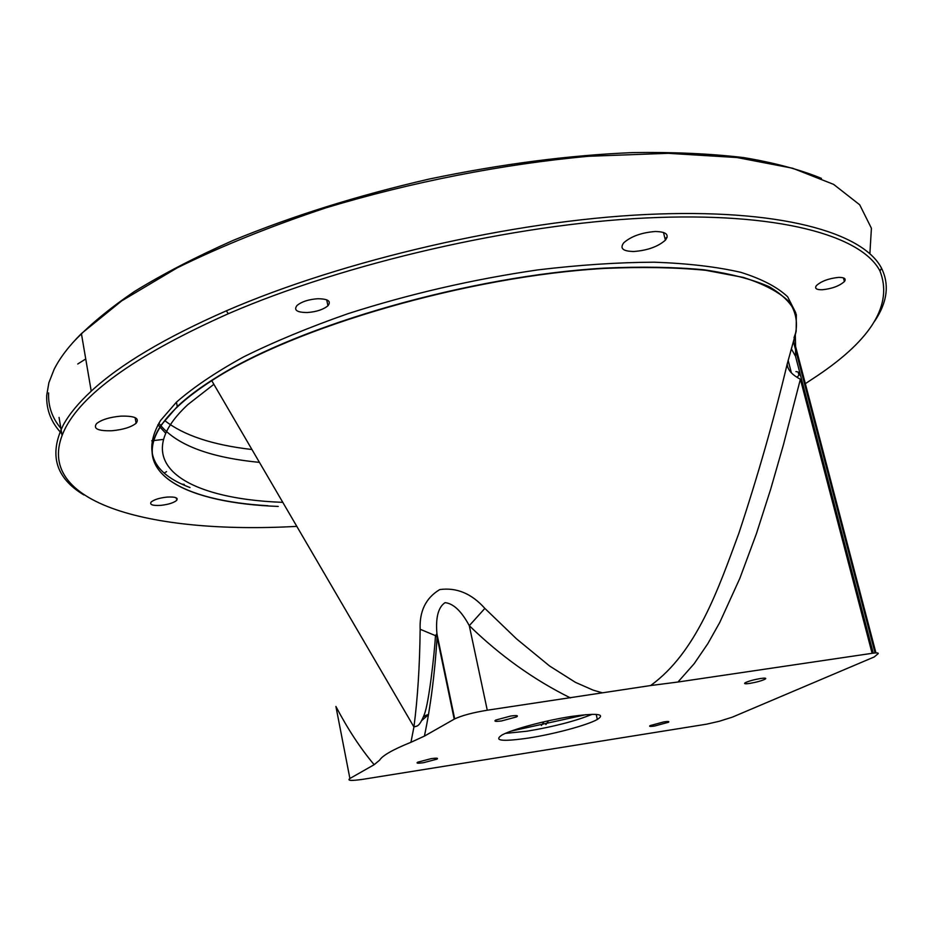 <?xml version="1.0" encoding="UTF-8"?>
<svg xmlns="http://www.w3.org/2000/svg" width="933" height="933" viewBox="0 0 933 933"><rect width="100%" height="100%" fill="white"/><g stroke="black" fill="none" stroke-linecap="round" stroke-linejoin="round"><path stroke-width="1.4" d="M805.342 383.661L817.355 375.731C872.087 338.959 892.951 304.041 879.947 270.955C861.532 235.454 778.239 211.616 645.846 217.984C513.745 224.317 345.292 263.083 228.328 313.721C139.437 353.42 85.311 391.16 65.975 426.941C26.066 502.689 150.773 534.562 296.811 526.364M802.088 385.714L803.068 385.096M874.746 321.057C887.33 302.269 889.604 284.658 881.545 268.238C863.142 232.387 779.487 208.199 646.312 214.497C513.442 220.771 343.915 259.782 226.334 310.829C165.106 337.676 120.077 364.453 91.236 391.149C78.477 402.963 69.17 414.229 63.327 424.947C48.738 454.639 55.595 477.976 83.888 494.945M869.883 253.659L871.41 228.258L859.701 204.793L833.612 184.372L792.618 168.232L737.023 157.537L668.191 153.315L588.676 156.266C503.458 164.021 411.803 181.958 326.247 207.744C270.967 226.124 221.296 246.149 177.258 267.818L121.745 300.834L81.404 333.594C68.867 346.073 59.759 358.015 54.091 369.445L48.889 382.682L46.732 395.219C46.149 409.774 51.163 422.567 61.741 433.6M48.621 392.91C48.038 406.158 52.108 417.961 60.867 428.317M821.448 178.39C800.281 169.666 774.378 162.739 743.753 157.607C710.561 153.665 673.556 151.986 632.749 152.592C568.419 155.275 500.496 164.115 428.982 179.101C357.782 195.487 292.414 215.955 232.888 240.504C195.592 257.076 162.704 274.115 134.235 291.621C108.578 309.126 87.97 326.282 72.412 343.076M164.768 420.585C183.626 435.384 212.689 445.029 251.933 449.508M163.438 439.408L151.717 440.784M77.742 363.998L85.743 358.972M157.864 424.772L165.677 433.227M158.82 423.174C174.949 444.376 208.491 457.438 259.444 462.36M505.359 733.396L526.877 731.215C553.724 726.725 575.474 721.092 592.152 714.316M794.1 337.478L796.164 331.378L796.339 314.724C792.234 304.263 783.184 294.921 769.189 286.711C752.29 279.317 730.504 273.672 703.844 269.777C674.559 267.036 641.484 266.476 604.619 268.109C471.095 275.725 300.274 324.719 217.097 376.955C200.758 387.043 187.486 396.922 177.258 406.601L161.327 424.865C129.524 472.016 183.195 500.881 268.004 505.733M795.744 312.73L787.65 296.787C777.434 287.107 761.829 278.955 740.849 272.343C716.812 266.803 687.994 263.421 654.371 262.196C618.392 262.348 579.498 264.914 537.7 269.917C472.588 279.41 409.307 294.012 347.869 313.721C309.126 327.285 274.419 341.653 243.735 356.826C215.92 372.139 193.493 387.242 176.454 402.146L160.546 420.503C142.516 451.036 152.336 473.381 190.005 487.551M795.931 371.579C799.476 372.069 800.502 373.317 798.998 375.323L797.307 376.874M120.94 416.13C134.772 415.838 139.822 418.217 136.125 423.244C131.156 427.197 123.086 429.693 111.913 430.743C97.988 431.116 92.88 428.725 96.577 423.594C101.592 419.64 109.721 417.156 120.94 416.13M655.269 231.512C666.174 231.722 669.544 234.603 665.392 240.154C658.08 246.615 647.619 250.394 634.02 251.49C622.952 251.374 619.535 248.458 623.769 242.767C631.14 236.329 641.636 232.574 655.269 231.512M317.768 298.735C328.078 298.852 331.46 301.207 327.938 305.779C323.308 309.581 316.427 311.832 307.284 312.532C296.904 312.473 293.475 310.106 297.032 305.453C301.697 301.651 308.613 299.411 317.768 298.735M167.077 497.079C175.264 496.659 178.436 497.79 176.594 500.461C173.55 502.887 168.278 504.52 160.779 505.371C152.546 505.814 149.362 504.683 151.204 501.977C154.26 499.552 159.555 497.919 167.077 497.079M838.592 277.404C844.4 277.346 846.336 278.722 844.412 281.521C839.443 285.976 832.061 288.729 822.265 289.755C816.387 289.836 814.427 288.46 816.387 285.615C821.367 281.16 828.772 278.419 838.592 277.404M664.972 238.463L667.142 237.297M184.256 484.379L182.005 484.134M166.564 471.643L164.348 472.961M176.29 498.793L177.095 498.537M798.391 372.99L799.126 372.629M844.248 280.938L845.006 280.6M677.953 682.023L650.604 685.545C696.706 652.284 718.433 588.618 738.854 533.303C757.864 475.83 773.982 419.395 787.207 363.998C787.464 369.678 791.849 374.751 800.386 379.218L783.463 444.656L770.74 488.997L756.406 533.723L739.799 578.46L719.763 622.451L707.832 643.665L694.094 663.795L677.953 682.023L872.11 653.31L800.386 379.218M872.11 653.31C876.565 652.692 878.594 652.785 878.21 653.601L874.256 656.937L732.288 717.174L719.11 721.314L706.538 724.183L363.369 779.242C351.344 781.003 346.854 780.746 349.898 778.495L335.915 706.468C347.682 728.941 360.43 748.359 374.156 764.698L379.614 760.173C382.39 755.578 392.828 749.619 410.94 742.295L424.41 736.114L454.219 719.156L437.111 637.076L435.478 635.653L420.153 629.274C419.745 665.719 417.669 698.281 413.937 726.959L410.94 742.295M875.935 652.913L795.581 346.423L795.522 356.289L791.371 348.814L790.659 351.403M795.581 346.423L795.301 334.819L791.371 348.814M795.301 334.819L787.207 363.998M374.156 764.698L349.898 778.495M650.604 685.545L487.271 710.223C473.019 712.555 462.15 715.448 454.674 718.9L454.219 719.156M528.37 738.073C553.887 734.166 587.312 725.186 597.342 719.46C605.844 713.943 597.33 712.917 571.801 716.392C546.19 720.206 511.902 729.408 501.931 735.052C493.312 740.814 502.117 741.817 528.37 738.073M423.547 762.693L436.912 759.159C438.603 758.039 436.656 757.876 431.058 758.669L417.669 762.203C415.966 763.334 417.937 763.497 423.547 762.693M654.663 726.014L668.378 722.305C669.731 721.396 668.226 721.256 663.853 721.897L650.114 725.606C648.75 726.527 650.266 726.655 654.663 726.014M749.677 683.423C756.418 682.256 761.55 680.845 765.083 679.177C766.728 678.093 765.258 677.859 760.698 678.478C753.934 679.644 748.791 681.055 745.245 682.723C743.601 683.819 745.07 684.052 749.677 683.423M501.639 720.917L516.567 716.906C518.69 715.529 516.754 715.238 510.748 716.031L495.785 720.043C493.65 721.431 495.598 721.722 501.639 720.917M424.41 736.114C430.568 706.759 434.801 673.743 437.111 637.076L436.912 633.694C435.559 617.494 438.277 607.15 445.064 602.648C453.426 603.523 461.497 611.197 469.287 625.67L484.857 608.398L516.614 638.942L549.607 666.01L575.404 682.338L593.085 690.117L602.007 692.729M420.153 629.274C419.372 611.103 425.914 597.866 439.758 589.574C456.587 587.277 471.62 593.551 484.857 608.398M794.018 337.793L795.313 334.329C798.03 322.585 795.896 311.645 788.91 301.499C778.973 291.994 763.789 283.97 743.344 277.428L705.675 270.302C675.97 267.398 642.289 266.768 604.631 268.412C467.981 276.191 293.02 327.331 211.744 380.676L413.937 726.959C416.666 725.664 418.882 728.148 424.212 714.748C428.947 703.529 434.486 652.75 435.501 635.676L436.912 633.694L454.674 718.9M541.397 725.512L543.974 721.78M423.547 716.649L427.629 715.401L421.926 720.381M511.202 731.087L585.889 714.666M217.097 376.955L211.744 380.676C187.708 396.233 170.961 411.045 161.491 425.086C128.427 474.139 187.743 503.155 278.244 506.432M59.059 417.413L62.01 435.221M873.265 653.158L795.522 356.289M487.271 710.223L469.287 625.67C500.205 655.759 533.933 679.842 570.448 697.919M545.898 724.556L548.499 720.766M213.867 384.314L187.883 404.572C126.118 461.94 183.859 498.817 282.792 502.351M788.128 360.313L791.394 372.862M428.224 714.538L423.734 716.136M879.947 270.955L881.545 268.238M228.328 313.721L226.334 310.829M81.404 333.594L91.236 391.149M875.061 652.972L795.406 349.047C792.688 339.507 794.24 341.163 794.893 336.242L796.164 331.378M176.454 402.146L177.258 406.601M798.998 375.323L798.158 372.08M136.125 423.244L135.133 417.634M665.392 240.154L663.48 232.445M327.938 305.779L326.725 299.831M844.412 281.521L843.42 277.882M596.199 714.398L597.342 719.46M436.714 758.179L436.912 759.159M668.191 721.512L668.378 722.305M764.827 678.139L765.083 679.177M516.287 715.599L516.567 716.906"/></g></svg>
